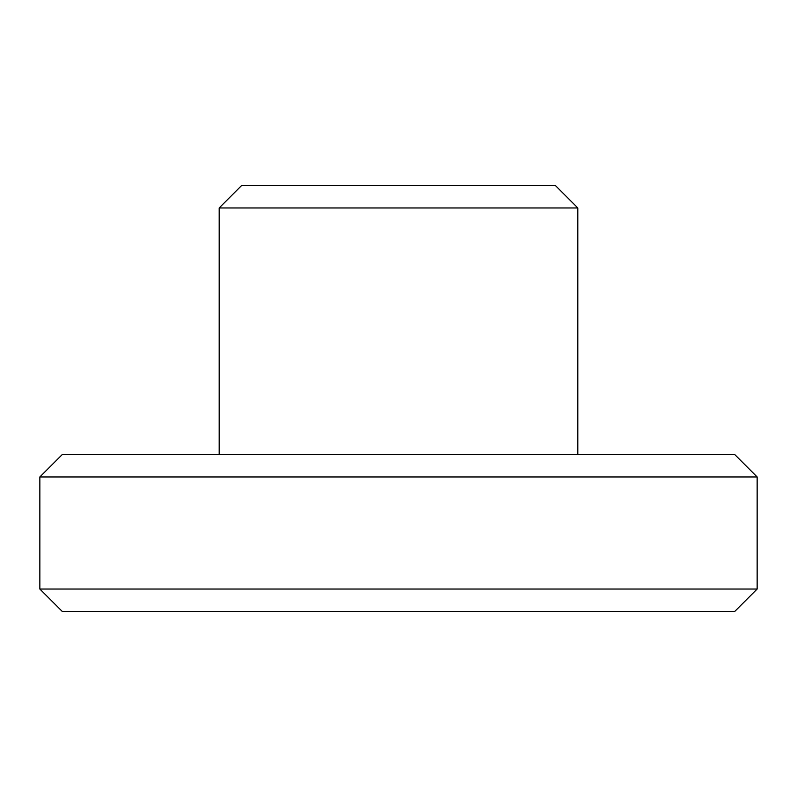 <?xml version="1.0" encoding="UTF-8"?>
<svg xmlns="http://www.w3.org/2000/svg" width="797" height="797" viewBox="0 0 797 797"><rect width="100%" height="100%" fill="white"/><g stroke="black" fill="none" stroke-linecap="round" stroke-linejoin="round"><path stroke-width="1.2" d="M401.439 611.448L62.266 611.448L39.85 589.033L757.15 589.033L734.734 611.448L401.439 611.448M62.266 454.539L734.734 454.539L757.15 476.955L39.85 476.955L62.266 454.539M397.135 185.552L555.409 185.552L577.825 207.967L219.175 207.967L241.591 185.552L397.135 185.552M396.936 454.539L397.723 454.539M398.5 454.539L577.825 454.539L577.825 207.967M219.175 207.967L219.175 454.539M757.15 589.033L757.15 476.955M39.85 589.033L39.85 476.955"/></g></svg>
